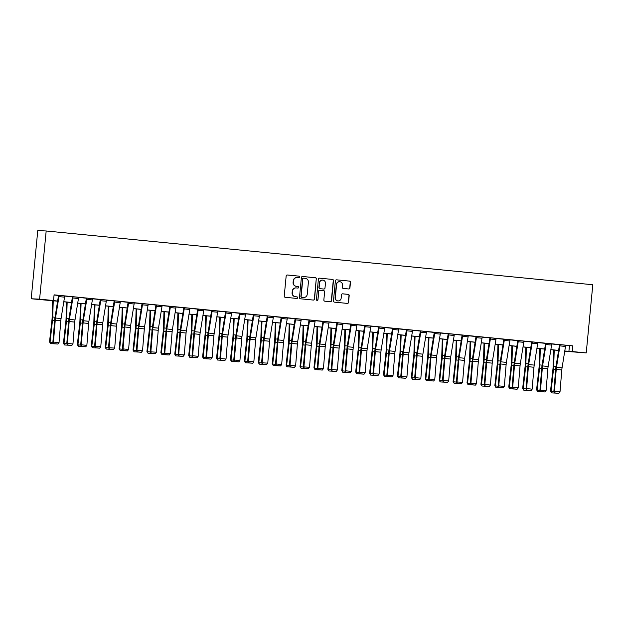 <?xml version="1.0" encoding="UTF-8"?>
<svg xmlns="http://www.w3.org/2000/svg" width="624" height="624" viewBox="0 0 624 624"><rect width="100%" height="100%" fill="white"/><g stroke="black" fill="none" stroke-linecap="round" stroke-linejoin="round"><path stroke-width="0.94" d="M299.668 276.986A0.788 0.772 92.7 0 0 298.974 276.136L287.368 274.989A1.123 1.1 92.7 0 0 286.166 275.995L284.232 296.072A1.123 1.1 92.7 0 0 285.215 297.297L296.829 298.436A0.788 0.772 92.7 0 0 297.671 297.734A0.788 0.772 92.7 0 0 296.977 296.876L295.48 296.728A3.588 3.51 92.7 0 1 292.321 292.812L292.484 291.143A3.588 3.51 92.7 0 1 296.322 287.921L297.827 288.062A0.788 0.772 92.7 0 0 298.67 287.36A0.788 0.772 92.7 0 0 297.976 286.502L296.478 286.354A3.588 3.51 92.7 0 1 293.319 282.446L293.483 280.769A3.588 3.51 92.7 0 1 297.32 277.547L298.826 277.696A0.788 0.772 92.7 0 0 299.668 276.986M298.732 277.688A0.788 0.772 92.7 0 0 298.748 276.12L287.204 274.989M296.735 298.428A0.788 0.772 92.7 0 0 296.751 296.868L295.48 296.728M297.734 288.054A0.788 0.772 92.7 0 0 297.749 286.494L296.478 286.354M348.73 288.967A1.123 1.1 92.7 0 0 349.931 287.953L350.477 282.321A1.123 1.1 92.7 0 0 349.487 281.104L336.593 279.833A1.123 1.1 92.7 0 0 335.392 280.839L333.458 300.916A1.123 1.1 92.7 0 0 334.448 302.141L347.342 303.404A1.123 1.1 92.7 0 0 348.543 302.398L349.198 295.597A1.123 1.1 92.7 0 0 348.208 294.372L342.693 293.826A1.123 1.1 92.7 0 0 341.492 294.84L341.164 298.21A2.995 2.941 92.7 0 1 338.107 300.916A2.995 2.941 92.7 0 1 335.322 297.632L336.593 284.419A2.995 2.941 92.7 0 1 339.659 281.713A2.995 2.941 92.7 0 1 342.443 284.996L342.225 287.196A1.123 1.1 92.7 0 0 343.216 288.421L348.73 288.967M565.648 345.337L572.863 345.868L572.317 351.554L586.232 352.919L592.8 284.747L46.176 230.981L37.768 230.591L31.2 298.763L57.626 301.189M572.863 345.868L54.077 294.848L53.531 300.526L39.608 299.153L46.176 230.981M316.493 278.983A1.123 1.1 92.7 0 0 315.502 277.758L302.609 276.487A1.123 1.1 92.7 0 0 301.408 277.501L299.473 297.57A1.123 1.1 92.7 0 0 300.464 298.795L313.357 300.066A1.123 1.1 92.7 0 0 314.558 299.052L316.259 278.967A1.123 1.1 92.7 0 0 315.276 277.75L302.453 276.487M319.605 278.164L332.498 279.427A1.123 1.1 92.7 0 1 333.481 280.652L331.547 300.729A1.123 1.1 92.7 0 1 330.346 301.735L324.831 301.189A1.123 1.1 92.7 0 1 323.848 299.972L324.628 291.829A1.123 1.1 92.7 0 0 323.645 290.605L319.979 290.246A1.123 1.1 92.7 0 0 318.786 291.252L317.967 299.731A0.788 0.772 92.7 0 1 317.164 300.44A0.788 0.772 92.7 0 1 316.438 299.575L318.404 279.17A1.123 1.1 92.7 0 1 319.605 278.164L319.488 278.156M54.054 295.019L58.539 295.464M64.67 296.065L72.454 296.829M78.585 297.43L86.369 298.194M92.508 298.802L100.285 299.567M106.423 300.167L114.208 300.932M120.338 301.54L128.123 302.305M134.254 302.905L142.038 303.67M148.169 304.278L155.953 305.042M162.084 305.643L169.868 306.407M175.999 307.016L183.784 307.78M189.914 308.381L197.699 309.145M203.83 309.754L211.614 310.518M217.753 311.119L225.537 311.883M231.668 312.491L239.452 313.256M245.583 313.856L253.367 314.621M259.498 315.229L267.283 315.994M273.413 316.594L281.198 317.359M287.329 317.967L295.113 318.731M301.244 319.332L309.028 320.096M315.159 320.705L322.943 321.469M329.082 322.07L336.859 322.834M342.997 323.435L350.782 324.207M356.912 324.808L364.697 325.572M370.828 326.173L378.612 326.945M384.743 327.545L392.527 328.31M398.658 328.91L406.442 329.683M412.573 330.283L420.358 331.048M426.488 331.648L434.273 332.42M440.404 333.021L448.188 333.785M454.327 334.386L462.103 335.158M468.242 335.759L476.026 336.523M482.157 337.124L489.941 337.888M496.072 338.497L503.857 339.261M509.987 339.862L517.772 340.626M523.903 341.234L531.687 341.999M537.818 342.599L545.602 343.364M551.733 343.972L559.517 344.737M64.678 295.971L58.555 295.339M71.908 296.681L72.47 296.712L71.908 296.681M78.601 297.344L72.478 296.712M85.823 298.054L86.385 298.108L85.823 298.054M92.516 298.709L86.393 298.077M99.739 299.419L100.3 299.473L99.739 299.419M100.3 299.473L96.798 321.227A8.564 1.708 95.6 0 0 96.416 324.449L94.622 346.351L100.776 346.718L102.57 324.823A5.71 1.139 -84.4 0 1 102.827 322.67L106.275 301.267A3.994 0.796 95.6 0 0 106.431 300.05L100.308 299.45M113.654 300.791L114.215 300.846L113.654 300.791M114.215 300.846L110.721 322.592A8.564 1.708 95.6 0 0 110.331 325.822L108.537 347.724L114.691 348.091L116.485 326.188A5.71 1.139 -84.4 0 1 116.743 324.035L120.19 302.64A3.994 0.796 95.6 0 0 120.346 301.415L114.223 300.815M134.261 302.819L128.131 302.188M148.177 304.184L142.046 303.553M155.407 304.894L155.961 304.949L155.407 304.894M162.092 305.557L155.977 304.925L152.467 326.703A8.564 1.708 95.6 0 0 152.077 329.924L150.29 351.827L156.437 352.193L158.231 330.291L152.662 329.745L150.875 351.647L151.18 353.332L155.306 353.644L151.414 353.254M169.322 306.267L169.876 306.322L169.322 306.267M176.007 306.922L169.892 306.29L166.382 328.068A8.564 1.708 95.6 0 0 165.992 331.297L164.206 353.192L170.36 353.566L172.146 331.664L166.577 331.118L164.791 353.02L165.095 354.697L169.221 355.009L165.329 354.627M183.238 307.632L183.791 307.687L183.238 307.632M189.93 308.295L183.807 307.663L180.297 329.441A8.564 1.708 95.6 0 0 179.907 332.662L178.121 354.565L184.275 354.931L186.061 333.029L180.5 332.483L178.706 354.385L179.01 356.07L183.144 356.382L179.244 355.992M197.153 309.005L197.714 309.028L197.153 309.005M203.845 309.66L197.722 309.028M217.76 311.025L211.63 310.401M224.983 311.743L225.545 311.797L224.983 311.743M231.676 312.398L225.553 311.766M238.898 313.108L239.46 313.162L238.898 313.108M239.46 313.162L235.966 334.916A8.564 1.708 95.6 0 0 235.576 338.138L233.782 360.04L239.936 360.407L241.73 338.504A5.71 1.139 -84.4 0 1 241.987 336.359L245.435 314.956A3.994 0.796 95.6 0 0 245.591 313.739L239.468 313.139M252.821 314.48L253.375 314.535L252.821 314.48M253.375 314.535L249.881 336.281A8.564 1.708 95.6 0 0 249.491 339.511L247.697 361.405L253.851 361.78L255.645 339.877A5.71 1.139 -84.4 0 1 255.902 337.724L259.35 316.321A3.994 0.796 95.6 0 0 259.506 315.104L253.383 314.504M266.737 315.845L267.29 315.9L266.737 315.845M267.29 315.9L263.796 337.646A8.564 1.708 95.6 0 0 263.406 340.876L261.612 362.778L267.766 363.145L269.56 341.242A5.71 1.139 -84.4 0 1 269.818 339.097L273.273 317.694A3.994 0.796 95.6 0 0 273.429 316.477L267.306 315.877M280.652 317.218L281.213 317.242L280.652 317.218M287.336 317.873L281.221 317.242M301.252 319.238L295.129 318.607M308.482 319.956L309.036 320.011L308.482 319.956M315.175 320.611L309.052 319.979L305.542 341.757A8.564 1.708 95.6 0 0 305.152 344.978L303.365 366.881L309.52 367.255L311.306 345.353L305.744 344.807L303.95 366.701L304.255 368.386L308.389 368.698L304.489 368.316M322.397 321.321L322.959 321.376L322.397 321.321M329.09 321.976L322.967 321.344L319.457 343.122A8.564 1.708 95.6 0 0 319.067 346.351L317.281 368.254L323.435 368.62L325.221 346.718L319.66 346.172L317.866 368.074L318.17 369.751L322.304 370.063L318.404 369.681M336.313 322.694L336.874 322.748L336.313 322.694M343.005 323.349L336.882 322.717M350.228 324.059L350.789 324.113L350.228 324.059M356.92 324.714L350.797 324.082M370.835 326.087L364.705 325.455M378.066 326.797L378.62 326.851L378.066 326.797M378.62 326.851L375.125 348.598A8.564 1.708 95.6 0 0 374.735 351.827L372.941 373.729L379.096 374.096L380.89 352.193A5.71 1.139 -84.4 0 1 381.147 350.041L384.602 328.645A3.994 0.796 95.6 0 0 384.751 327.428L378.628 326.82M391.981 328.162L392.535 328.216L391.981 328.162M392.535 328.216L389.041 349.97A8.564 1.708 95.6 0 0 388.651 353.192L386.864 375.094L393.011 375.461L394.805 353.566A5.71 1.139 -84.4 0 1 395.062 351.413L398.518 330.01A3.994 0.796 95.6 0 0 398.674 328.793L392.551 328.193M405.896 329.534L406.458 329.558L405.896 329.534M406.45 329.589L402.956 351.335A8.564 1.708 95.6 0 0 402.566 354.565L400.78 376.467L406.926 376.834L408.72 354.931A5.71 1.139 -84.4 0 1 408.977 352.778L412.433 331.383A3.994 0.796 95.6 0 0 412.589 330.166L406.466 329.558M419.812 330.899L420.373 330.931L419.812 330.899M426.496 331.562L420.381 330.931M433.727 332.272L434.288 332.296L433.727 332.272M440.419 332.927L434.296 332.296M454.334 334.3L447.642 333.637L448.157 334.043L444.701 355.446A8.564 1.708 95.6 0 0 444.319 358.667L442.525 380.57L448.679 380.936L450.466 359.042L444.904 358.488L443.11 380.39L443.414 382.075L447.548 382.387L443.648 382.005M461.557 335.01L462.119 335.065L461.557 335.01M468.25 335.665L462.127 335.033L458.617 356.811A8.564 1.708 95.6 0 0 458.234 360.04L456.44 381.943L462.595 382.309L464.381 360.407L458.819 359.861L457.025 381.763L457.33 383.44L461.464 383.752L457.564 383.37M475.472 336.375L476.034 336.43L475.472 336.375M482.165 337.038L476.042 336.406L472.54 358.184A8.564 1.708 95.6 0 0 472.15 361.405L470.356 383.308L476.51 383.674L478.304 361.78L472.735 361.226L470.941 383.128L471.245 384.813L475.379 385.125L471.479 384.743M489.395 337.748L489.949 337.802L489.395 337.748M496.08 338.403L489.957 337.771M503.311 339.113L503.864 339.167L503.311 339.113M509.995 339.776L503.88 339.144M523.91 341.141L517.78 340.509M537.826 342.514L531.703 341.882M545.056 343.223L545.618 343.247L545.056 343.223M545.61 343.278L542.116 365.024A8.564 1.708 95.6 0 0 541.726 368.254L539.939 390.148L546.094 390.523L547.88 368.62A5.71 1.139 -84.4 0 1 548.137 366.467L551.593 345.072A3.994 0.796 95.6 0 0 551.749 343.847L545.626 343.247M558.971 344.588L559.533 344.62L558.971 344.588M565.664 345.251L559.541 344.62M586.232 352.919L564.736 351.242M564.775 350.984L572.317 351.554M53.531 300.526L57.634 301.103M63.796 301.712L71.549 302.476M77.711 303.085L85.465 303.841M91.627 304.45L99.388 305.214M105.542 305.815L113.303 306.579M119.457 307.187L127.218 307.952M133.372 308.552L141.133 309.317M147.287 309.925L155.048 310.69M161.21 311.29L168.964 312.055M175.126 312.663L182.879 313.427M189.041 314.028L196.794 314.792M202.956 315.401L210.709 316.165M216.871 316.766L224.632 317.53M230.786 318.139L238.547 318.903M244.702 319.504L252.463 320.268M258.617 320.876L266.378 321.641M272.54 322.241L280.293 323.006M286.455 323.614L294.208 324.379M300.37 324.979L308.123 325.744M314.285 326.352L322.039 327.116M328.201 327.717L335.962 328.481M342.116 329.09L349.877 329.846M356.031 330.455L363.792 331.219M369.946 331.828L377.707 332.584M383.861 333.193L391.622 333.957M397.784 334.565L405.538 335.322M411.7 335.93L419.453 336.695M425.615 337.303L433.368 338.06M439.53 338.668L447.283 339.433M453.445 340.041L461.206 340.798M467.36 341.406L475.121 342.17M481.276 342.771L489.037 343.535M495.191 344.144L502.952 344.908M509.106 345.509L516.867 346.273M523.029 346.882L530.782 347.646M536.944 348.247L544.697 349.011M550.859 349.619L558.613 350.384M39.608 299.153L31.2 298.763M564.743 351.203L567.317 351.32L564.759 351.07M558.605 350.462L550.844 349.697M544.69 349.097L536.929 348.332M530.767 347.724L523.013 346.96M516.851 346.359L509.098 345.595M502.936 344.986L495.183 344.222M489.021 343.621L481.268 342.857M475.106 342.248L467.345 341.484M461.191 340.883L453.43 340.119M447.275 339.511L439.514 338.746M433.36 338.146L425.599 337.381M419.445 336.773L411.684 336.016M405.522 335.408L397.769 334.643M391.607 334.035L383.854 333.278M377.692 332.67L369.938 331.906M363.776 331.297L356.023 330.541M349.861 329.932L342.1 329.168M335.946 328.559L328.185 327.803M322.031 327.194L314.27 326.43M308.116 325.822L300.355 325.065M294.193 324.457L286.439 323.692M280.277 323.092L272.524 322.327M266.362 321.719L258.609 320.954M252.447 320.354L244.694 319.589M238.532 318.981L230.771 318.217M224.617 317.616L216.856 316.852M210.701 316.243L202.94 315.479M196.786 314.878L189.025 314.114M182.871 313.505L175.11 312.741M168.948 312.14L161.195 311.376M155.033 310.768L147.28 310.003M141.118 309.403L133.364 308.638M127.202 308.03L119.449 307.265M113.287 306.665L105.526 305.9M99.372 305.292L91.611 304.528M85.457 303.927L77.696 303.163M71.542 302.554L63.781 301.79M569.455 345.712L568.909 351.398M297.149 277.532L296.915 277.524A3.588 3.51 92.7 0 0 293.257 280.761L293.483 280.769M296.244 286.346A3.588 3.51 92.7 0 1 293.093 282.43L293.257 280.761M296.15 287.906L295.916 287.898A3.588 3.51 92.7 0 0 292.258 291.135L292.484 291.143M295.246 296.72A3.588 3.51 92.7 0 1 292.094 292.804L292.258 291.135M313.287 300.058A1.123 1.1 92.7 0 0 314.332 299.044L316.259 278.967M303.662 278.171A0.788 0.772 92.7 0 0 302.819 278.873L301.127 296.494A0.788 0.772 92.7 0 0 301.813 297.352L303.397 297.508A3.588 3.51 92.7 0 0 307.242 294.286L308.396 282.235A3.588 3.51 92.7 0 0 305.245 278.327L303.662 278.171M303.584 278.164L303.436 278.156A0.788 0.772 92.7 0 0 302.593 278.866L302.819 278.873M303.576 297.523L303.35 297.508A3.588 3.51 92.7 0 1 303.17 297.5L301.587 297.344A0.788 0.772 92.7 0 1 300.901 296.486L302.593 278.866M319.441 278.156L332.498 279.427M330.283 301.727A1.123 1.1 92.7 0 0 331.321 300.713L333.255 280.644A1.123 1.1 92.7 0 0 332.272 279.419M319.753 290.238A1.123 1.1 92.7 0 0 318.552 291.244L317.967 299.731M317.054 300.425A0.788 0.772 92.7 0 0 317.741 299.715M325.439 283.382A2.995 2.941 92.7 0 0 322.655 280.098A2.995 2.941 92.7 0 0 319.597 282.805L319.145 287.461A1.123 1.1 92.7 0 0 320.135 288.686L323.794 289.045A1.123 1.1 92.7 0 0 324.995 288.038L325.439 283.382M322.655 280.098L322.429 280.09A2.995 2.941 92.7 0 0 319.371 282.797L319.597 282.805M323.677 289.037A1.123 1.1 92.7 0 1 323.567 289.037L319.909 288.67A1.123 1.1 92.7 0 1 318.919 287.453L319.371 282.797M339.659 281.713L339.433 281.705A2.995 2.941 92.7 0 0 336.367 284.411L336.593 284.419M338.107 300.916L337.88 300.908A2.995 2.941 92.7 0 1 335.096 297.625L336.367 284.411M347.272 303.397A1.123 1.1 92.7 0 0 348.317 302.39L348.972 295.581A1.123 1.1 92.7 0 0 347.981 294.364L342.537 293.826M348.66 288.959A1.123 1.1 92.7 0 0 349.705 287.945L350.243 282.313A1.123 1.1 92.7 0 0 349.261 281.089L336.437 279.825M52.65 300.698L52.104 317.858A5.71 1.139 95.6 0 1 51.948 320.011L49.522 341.882L50.076 342.116L52.494 320.245A8.564 1.708 -84.4 0 0 52.728 317.008L53.243 300.76M54.608 343.832L50.583 343.598L49.522 341.882M50.583 343.598L50.076 342.116L52.962 342.397M64.529 297.164L58.96 296.611A3.994 0.796 95.6 0 0 59.116 295.394L64.685 295.94A3.994 0.796 95.6 0 1 64.529 297.164L61.074 318.56A5.71 1.139 -84.4 0 0 60.817 320.713L59.03 342.615L53.461 342.069L53.765 343.746L57.899 344.058L53.999 343.676M58.96 296.611L55.513 318.014A5.71 1.139 -84.4 0 0 55.255 320.167L53.461 342.069L52.876 342.248L54.662 320.346A8.564 1.708 95.6 0 1 55.052 317.117L58.547 295.37M52.876 342.248L53.765 343.746M57.899 344.058L59.03 342.615M66.565 302.071L66.019 319.223A5.71 1.139 95.6 0 1 65.863 321.383L63.437 343.255L63.991 343.481L66.409 321.61A8.564 1.708 -84.4 0 0 66.643 318.38L67.158 302.125M68.523 345.197L64.498 344.971L63.437 343.255M64.498 344.971L63.991 343.481L66.885 343.769M80.48 303.436L79.934 320.596A5.71 1.139 95.6 0 1 79.778 322.748L77.36 344.62L77.906 344.854L80.332 322.982A8.564 1.708 -84.4 0 0 80.558 319.745L81.073 303.498M82.446 346.57L78.413 346.336L77.36 344.62M78.413 346.336L77.906 344.854L80.8 345.134M94.396 304.808L93.85 321.961A5.71 1.139 95.6 0 1 93.694 324.121L91.276 345.992L91.822 346.219L94.247 324.347A8.564 1.708 -84.4 0 0 94.481 321.118L94.996 304.863M96.361 347.935L92.329 347.708L91.276 345.992M92.329 347.708L91.822 346.219L94.715 346.507M78.445 298.529L72.875 297.983A3.994 0.796 95.6 0 0 73.031 296.767L78.601 297.313A3.994 0.796 95.6 0 1 78.445 298.529L74.997 319.933A5.71 1.139 -84.4 0 0 74.732 322.085L72.946 343.98L67.376 343.434L67.681 345.119L71.815 345.431L67.915 345.049M72.875 297.983L69.428 319.387A5.71 1.139 -84.4 0 0 69.17 321.532L67.376 343.434L66.791 343.613L68.578 321.711A8.564 1.708 95.6 0 1 68.968 318.49L72.462 296.735M66.791 343.613L67.681 345.119M71.815 345.431L72.946 343.98M92.36 299.902L86.791 299.348A3.994 0.796 95.6 0 0 86.947 298.132L92.516 298.678A3.994 0.796 95.6 0 1 92.36 299.902L88.912 321.298A5.71 1.139 -84.4 0 0 88.647 323.45L86.861 345.353L81.292 344.807L81.596 346.484L85.73 346.796L81.83 346.414M86.791 299.348L83.343 320.752A5.71 1.139 -84.4 0 0 83.086 322.904L81.292 344.807L80.707 344.986L82.501 323.084A8.564 1.708 95.6 0 1 82.883 319.855L86.385 298.108M80.707 344.986L81.596 346.484M85.73 346.796L86.861 345.353M106.431 300.05L100.87 299.504A3.994 0.796 95.6 0 1 100.714 300.721L97.258 322.124A5.71 1.139 -84.4 0 0 97.001 324.269L95.207 346.172L95.511 347.857L99.645 348.169L95.745 347.786M94.622 346.351L95.511 347.857M99.645 348.169L100.776 346.718M108.311 306.173L107.773 323.333A5.71 1.139 95.6 0 1 107.617 325.486L105.191 347.357L105.737 347.591L108.163 325.72A8.564 1.708 -84.4 0 0 108.397 322.483L108.911 306.236M110.276 349.307L106.244 349.073L105.191 347.357M106.244 349.073L105.737 347.591L108.631 347.872M120.346 301.415L114.785 300.869A3.994 0.796 95.6 0 1 114.629 302.086L111.173 323.489A5.71 1.139 -84.4 0 0 110.916 325.642L109.122 347.545L109.426 349.222L113.56 349.534L109.66 349.151M108.537 347.724L109.426 349.222M113.56 349.534L114.691 348.091M122.226 307.538L121.688 324.698A5.71 1.139 95.6 0 1 121.532 326.859L119.106 348.73L119.652 348.956L122.078 327.085A8.564 1.708 -84.4 0 0 122.312 323.856L122.827 307.601M124.192 350.672L120.159 350.446L119.106 348.73M120.159 350.446L119.652 348.956L122.546 349.245M136.141 308.911L135.603 326.071A5.71 1.139 95.6 0 1 135.447 328.224L133.021 350.095L133.567 350.329L135.993 328.458A8.564 1.708 -84.4 0 0 136.227 325.221L136.742 308.966M138.107 352.045L134.074 351.811L133.021 350.095M134.074 351.811L133.567 350.329L136.461 350.61M150.064 310.276L149.518 327.436A5.71 1.139 95.6 0 1 149.362 329.597L146.936 351.468L147.482 351.694L149.908 329.823A8.564 1.708 -84.4 0 0 150.142 326.594L150.657 310.339M152.022 353.41L147.989 353.184L146.936 351.468M147.989 353.184L147.482 351.694L150.376 351.983M163.979 311.649L163.433 328.809A5.71 1.139 95.6 0 1 163.277 330.962L160.852 352.833L161.398 353.067L163.823 331.196A8.564 1.708 -84.4 0 0 164.057 327.959L164.572 311.704M165.937 354.783L161.912 354.549L160.852 352.833M161.912 354.549L161.398 353.067L164.291 353.348M177.895 313.014L177.349 330.174A5.71 1.139 95.6 0 1 177.193 332.335L174.767 354.206L175.321 354.432L177.739 332.561A8.564 1.708 -84.4 0 0 177.973 329.332L178.487 313.076M179.852 356.148L175.828 355.922L174.767 354.206M175.828 355.922L175.321 354.432L178.214 354.721M134.105 304.005L128.544 303.459A3.994 0.796 95.6 0 0 128.7 302.242L134.261 302.788A3.994 0.796 95.6 0 1 134.105 304.005L130.658 325.408A5.71 1.139 -84.4 0 0 130.4 327.561L128.606 349.456L123.045 348.91L123.341 350.594L127.475 350.906L123.583 350.516M128.544 303.459L125.089 324.862A5.71 1.139 -84.4 0 0 124.831 327.007L123.045 348.91L122.452 349.089L124.246 327.187A8.564 1.708 95.6 0 1 124.636 323.965L128.131 302.211M122.452 349.089L123.341 350.594M127.475 350.906L128.606 349.456M148.028 305.378L142.459 304.824A3.994 0.796 95.6 0 0 142.615 303.607L148.184 304.153A3.994 0.796 95.6 0 1 148.028 305.378L144.573 326.773A5.71 1.139 -84.4 0 0 144.316 328.926L142.522 350.828L136.96 350.282L137.264 351.959L141.391 352.271L137.498 351.889M142.459 304.824L139.004 326.227A5.71 1.139 -84.4 0 0 138.746 328.38L136.96 350.282L136.367 350.454L138.161 328.559A8.564 1.708 95.6 0 1 138.551 325.33L142.046 303.584M136.367 350.454L137.264 351.959M141.391 352.271L142.522 350.828M161.944 306.743L156.374 306.197A3.994 0.796 95.6 0 0 156.53 304.98L162.1 305.526A3.994 0.796 95.6 0 1 161.944 306.743L158.488 328.146A5.71 1.139 -84.4 0 0 158.231 330.291M156.374 306.197L152.927 327.6A5.71 1.139 -84.4 0 0 152.662 329.745M150.29 351.827L151.18 353.332M155.306 353.644L156.437 352.193M175.859 308.116L170.29 307.562A3.994 0.796 95.6 0 0 170.446 306.345L176.015 306.891A3.994 0.796 95.6 0 1 175.859 308.116L172.403 329.511A5.71 1.139 -84.4 0 0 172.146 331.664M170.29 307.562L166.842 328.965A5.71 1.139 -84.4 0 0 166.577 331.118M164.206 353.192L165.095 354.697M169.221 355.009L170.36 353.566M189.774 309.481L184.205 308.935A3.994 0.796 95.6 0 0 184.361 307.718L189.93 308.264A3.994 0.796 95.6 0 1 189.774 309.481L186.319 330.884A5.71 1.139 -84.4 0 0 186.061 333.029M184.205 308.935L180.757 330.338A5.71 1.139 -84.4 0 0 180.5 332.483M178.121 354.565L179.01 356.07M183.144 356.382L184.275 354.931M191.81 314.387L191.264 331.547A5.71 1.139 95.6 0 1 191.108 333.7L188.69 355.571L189.236 355.805L191.654 333.934A8.564 1.708 -84.4 0 0 191.888 330.697L192.403 314.441M193.768 357.521L189.743 357.287L188.69 355.571M189.743 357.287L189.236 355.805L192.13 356.086M203.689 310.853L198.12 310.3A3.994 0.796 95.6 0 0 198.276 309.083L203.845 309.629A3.994 0.796 95.6 0 1 203.689 310.853L200.242 332.249A5.71 1.139 -84.4 0 0 199.976 334.402L198.19 356.304L192.621 355.758L192.925 357.435L197.059 357.747L193.159 357.365M198.12 310.3L194.672 331.703A5.71 1.139 -84.4 0 0 194.415 333.856L192.621 355.758L192.036 355.93L193.822 334.035A8.564 1.708 95.6 0 1 194.212 330.806L197.707 309.059M192.036 355.93L192.925 357.435M197.059 357.747L198.19 356.304M205.725 315.752L205.179 332.912A5.71 1.139 95.6 0 1 205.023 335.072L202.605 356.944L203.151 357.17L205.577 335.299A8.564 1.708 -84.4 0 0 205.803 332.069L206.318 315.814M207.691 358.886L203.658 358.66L202.605 356.944M203.658 358.66L203.151 357.17L206.045 357.458M217.604 312.218L212.035 311.672A3.994 0.796 95.6 0 0 212.191 310.456L217.76 311.002A3.994 0.796 95.6 0 1 217.604 312.218L214.157 333.622A5.71 1.139 -84.4 0 0 213.892 335.767L212.105 357.669L206.536 357.123L206.84 358.808L210.974 359.12L207.074 358.73M212.035 311.672L208.588 333.076A5.71 1.139 -84.4 0 0 208.33 335.221L206.536 357.123L205.951 357.302L207.745 335.4A8.564 1.708 95.6 0 1 208.127 332.179L211.63 310.424M205.951 357.302L206.84 358.808M210.974 359.12L212.105 357.669M219.64 317.125L219.094 334.285A5.71 1.139 95.6 0 1 218.946 336.437L216.52 358.309L217.066 358.543L219.492 336.671A8.564 1.708 -84.4 0 0 219.726 333.434L220.241 317.179M221.606 360.259L217.573 360.025L216.52 358.309M217.573 360.025L217.066 358.543L219.96 358.823M231.52 313.583L225.958 313.037A3.994 0.796 95.6 0 0 226.114 311.821L231.676 312.367A3.994 0.796 95.6 0 1 231.52 313.583L228.072 334.987A5.71 1.139 -84.4 0 0 227.815 337.139L226.021 359.042L220.451 358.488L220.756 360.173L224.89 360.485L220.99 360.103M225.958 313.037L222.503 334.441A5.71 1.139 -84.4 0 0 222.245 336.593L220.451 358.488L219.866 358.667L221.66 336.773A8.564 1.708 95.6 0 1 222.05 333.544L225.545 311.797M219.866 358.667L220.756 360.173M224.89 360.485L226.021 359.042M233.555 318.49L233.017 335.65A5.71 1.139 95.6 0 1 232.861 337.81L230.435 359.681L230.981 359.908L233.407 338.036A8.564 1.708 -84.4 0 0 233.641 334.807L234.156 318.552M235.521 361.624L231.488 361.397L230.435 359.681M231.488 361.397L230.981 359.908L233.875 360.196M245.591 313.739L240.029 313.193A3.994 0.796 95.6 0 1 239.873 314.41L236.418 335.806A5.71 1.139 -84.4 0 0 236.161 337.958L234.367 359.861L234.671 361.546L238.805 361.85L234.905 361.468M233.782 360.04L234.671 361.546M238.805 361.85L239.936 360.407M247.471 319.862L246.932 337.022A5.71 1.139 95.6 0 1 246.776 339.175L244.351 361.046L244.897 361.28L247.322 339.409A8.564 1.708 -84.4 0 0 247.556 336.172L248.071 319.917M249.436 362.996L245.404 362.762L244.351 361.046M245.404 362.762L244.897 361.28L247.79 361.561M259.506 315.104L253.945 314.558A3.994 0.796 95.6 0 1 253.789 315.775L250.333 337.178A5.71 1.139 -84.4 0 0 250.076 339.331L248.29 361.226L248.594 362.911L252.72 363.223L248.828 362.84M247.697 361.405L248.594 362.911M252.72 363.223L253.851 361.78M261.394 321.227L260.848 338.387A5.71 1.139 95.6 0 1 260.692 340.54L258.266 362.411L258.812 362.645L261.238 340.774A8.564 1.708 -84.4 0 0 261.472 337.545L261.986 321.29M263.351 364.361L259.319 364.135L258.266 362.411M259.319 364.135L258.812 362.645L261.706 362.934M273.429 316.477L267.86 315.931A3.994 0.796 95.6 0 1 267.704 317.148L264.248 338.543A5.71 1.139 -84.4 0 0 263.991 340.696L262.205 362.599L262.509 364.276L266.635 364.588L262.743 364.205M261.612 362.778L262.509 364.276M266.635 364.588L267.766 363.145M275.309 322.6L274.763 339.76A5.71 1.139 95.6 0 1 274.607 341.913L272.181 363.784L272.727 364.018L275.153 342.147A8.564 1.708 -84.4 0 0 275.387 338.91L275.902 322.655M277.267 365.734L273.234 365.5L272.181 363.784M273.234 365.5L272.727 364.018L275.621 364.299M289.224 323.965L288.678 341.125A5.71 1.139 95.6 0 1 288.522 343.278L286.096 365.149L286.642 365.383L289.068 343.512A8.564 1.708 -84.4 0 0 289.302 340.283L289.817 324.028M291.182 367.099L286.931 366.779L286.096 365.149M287.157 366.865L286.642 365.383L289.536 365.672M303.139 325.338L302.593 342.498A5.71 1.139 95.6 0 1 302.437 344.651L300.011 366.522L300.565 366.756L302.983 344.885A8.564 1.708 -84.4 0 0 303.217 341.648L303.732 325.393M305.097 368.472L301.072 368.238L300.011 366.522M301.072 368.238L300.565 366.756L303.459 367.037M317.054 326.703L316.508 343.863A5.71 1.139 95.6 0 1 316.352 346.016L313.934 367.887L314.48 368.121L316.898 346.25A8.564 1.708 -84.4 0 0 317.132 343.021L317.647 326.765M319.02 369.837L314.987 369.603L313.934 367.887M314.987 369.603L314.48 368.121L317.374 368.41M330.97 328.076L330.424 345.236A5.71 1.139 95.6 0 1 330.268 347.389L327.85 369.26L328.396 369.494L330.821 347.623A8.564 1.708 -84.4 0 0 331.048 344.386L331.57 328.13M332.935 371.21L328.903 370.976L327.85 369.26M328.903 370.976L328.396 369.494L331.289 369.775M344.885 329.441L344.339 346.601A5.71 1.139 95.6 0 1 344.191 348.754L341.765 370.625L342.311 370.859L344.737 348.988A8.564 1.708 -84.4 0 0 344.971 345.758L345.485 329.503M346.85 372.575L342.818 372.341L341.765 370.625M342.818 372.341L342.311 370.859L345.205 371.147M358.8 330.814L358.262 347.974A5.71 1.139 95.6 0 1 358.106 350.126L355.68 371.998L356.226 372.232L358.652 350.353A8.564 1.708 -84.4 0 0 358.886 347.123L359.401 330.868M360.766 373.948L356.733 373.714L355.68 371.998M356.733 373.714L356.226 372.232L359.12 372.512M372.715 332.179L372.177 349.339A5.71 1.139 95.6 0 1 372.021 351.491L369.595 373.363L370.141 373.597L372.567 351.725A8.564 1.708 -84.4 0 0 372.801 348.496L373.316 332.241M374.681 375.313L370.648 375.079L369.595 373.363M370.648 375.079L370.141 373.597L373.035 373.877M386.638 333.551L386.092 350.711A5.71 1.139 95.6 0 1 385.936 352.864L383.51 374.735L384.056 374.962L386.482 353.09A8.564 1.708 -84.4 0 0 386.716 349.861L387.231 333.606M388.596 376.678L384.563 376.451L383.51 374.735M384.563 376.451L384.056 374.962L386.95 375.25M400.553 334.916L400.007 352.076A5.71 1.139 95.6 0 1 399.851 354.229L397.426 376.1L397.972 376.334L400.397 354.463A8.564 1.708 -84.4 0 0 400.631 351.226L401.146 334.979M402.511 378.05L398.479 377.816L397.426 376.1M398.479 377.816L397.972 376.334L400.865 376.615M414.469 336.289L413.923 353.441A5.71 1.139 95.6 0 1 413.767 355.602L411.341 377.473L411.887 377.699L414.313 355.828A8.564 1.708 -84.4 0 0 414.547 352.599L415.061 336.344M416.426 379.415L412.402 379.189L411.341 377.473M412.402 379.189L411.887 377.699L414.781 377.988M428.384 337.654L427.838 354.814A5.71 1.139 95.6 0 1 427.682 356.967L425.256 378.838L425.81 379.072L428.228 357.201A8.564 1.708 -84.4 0 0 428.462 353.964L428.977 337.717M430.342 380.788L426.317 380.554L425.256 378.838M426.317 380.554L425.81 379.072L428.704 379.353M442.299 339.027L441.753 356.179A5.71 1.139 95.6 0 1 441.597 358.34L439.179 380.211L439.725 380.437L442.151 358.566A8.564 1.708 -84.4 0 0 442.377 355.337L442.892 339.082M444.265 382.153L440.232 381.927L439.179 380.211M440.232 381.927L439.725 380.437L442.619 380.726M456.214 340.392L455.668 357.552A5.71 1.139 95.6 0 1 455.512 359.705L453.094 381.576L453.64 381.81L456.066 359.939A8.564 1.708 -84.4 0 0 456.3 356.702L456.815 340.454M458.18 383.526L454.147 383.292L453.094 381.576M454.147 383.292L453.64 381.81L456.534 382.091M470.129 341.765L469.591 358.917A5.71 1.139 95.6 0 1 469.435 361.078L467.009 382.949L467.555 383.175L469.981 361.304A8.564 1.708 -84.4 0 0 470.215 358.075L470.73 341.819M472.095 384.891L468.062 384.665L467.009 382.949M468.062 384.665L467.555 383.175L470.449 383.464M484.045 343.13L483.506 360.29A5.71 1.139 95.6 0 1 483.35 362.443L480.925 384.314L481.471 384.548L483.896 362.677A8.564 1.708 -84.4 0 0 484.13 359.44L484.645 343.192M486.01 386.264L481.978 386.03L480.925 384.314M481.978 386.03L481.471 384.548L484.364 384.829M497.96 344.495L497.422 361.655A5.71 1.139 95.6 0 1 497.266 363.815L494.84 385.687L495.386 385.913L497.812 364.042A8.564 1.708 -84.4 0 0 498.046 360.812L498.56 344.557M499.925 387.629L495.893 387.403L494.84 385.687M495.893 387.403L495.386 385.913L498.28 386.201M511.883 345.868L511.337 363.028A5.71 1.139 95.6 0 1 511.181 365.18L508.755 387.052L509.301 387.286L511.727 365.414A8.564 1.708 -84.4 0 0 511.961 362.177L512.476 345.922M513.841 389.002L509.808 388.768L508.755 387.052M509.808 388.768L509.301 387.286L512.195 387.566M287.188 319.059L281.619 318.513A3.994 0.796 95.6 0 0 281.775 317.296L287.344 317.842A3.994 0.796 95.6 0 1 287.188 319.059L283.733 340.462A5.71 1.139 -84.4 0 0 283.475 342.615L281.681 364.517L276.12 363.964L276.424 365.648L280.55 365.96L276.658 365.578M281.619 318.513L278.171 339.916A5.71 1.139 -84.4 0 0 277.906 342.069L276.12 363.964L275.535 364.143L277.321 342.248A8.564 1.708 95.6 0 1 277.711 339.019L281.206 317.273M275.535 364.143L276.424 365.648M280.55 365.96L281.681 364.517M301.103 320.432L295.534 319.886A3.994 0.796 95.6 0 0 295.69 318.661L301.259 319.215A3.994 0.796 95.6 0 1 301.103 320.432L297.648 341.835A5.71 1.139 -84.4 0 0 297.391 343.98L295.604 365.882L290.035 365.336L290.339 367.013L294.466 367.325L290.573 366.943M295.534 319.886L292.087 341.281A5.71 1.139 -84.4 0 0 291.821 343.434L290.035 365.336L289.45 365.516L291.236 343.613A8.564 1.708 95.6 0 1 291.626 340.384L295.121 318.638M289.45 365.516L290.339 367.013M294.466 367.325L295.604 365.882M315.019 321.797L309.449 321.251A3.994 0.796 95.6 0 0 309.605 320.034L315.175 320.58A3.994 0.796 95.6 0 1 315.019 321.797L311.563 343.2A5.71 1.139 -84.4 0 0 311.306 345.353M309.449 321.251L306.002 342.654A5.71 1.139 -84.4 0 0 305.744 344.807M303.365 366.881L304.255 368.386M308.389 368.698L309.52 367.255M328.934 323.17L323.365 322.624A3.994 0.796 95.6 0 0 323.521 321.399L329.09 321.953A3.994 0.796 95.6 0 1 328.934 323.17L325.486 344.573A5.71 1.139 -84.4 0 0 325.221 346.718M323.365 322.624L319.917 344.019A5.71 1.139 -84.4 0 0 319.66 346.172M317.281 368.254L318.17 369.751M322.304 370.063L323.435 368.62M342.849 324.535L337.288 323.989A3.994 0.796 95.6 0 0 337.444 322.772L343.005 323.318A3.994 0.796 95.6 0 1 342.849 324.535L339.401 345.938A5.71 1.139 -84.4 0 0 339.136 348.091L337.35 369.993L331.781 369.439L332.085 371.124L336.219 371.436L332.319 371.054M337.288 323.989L333.832 345.392A5.71 1.139 -84.4 0 0 333.575 347.545L331.781 369.439L331.196 369.619L332.99 347.716A8.564 1.708 95.6 0 1 333.372 344.495L336.874 322.748M331.196 369.619L332.085 371.124M336.219 371.436L337.35 369.993M356.764 325.907L351.203 325.361A3.994 0.796 95.6 0 0 351.359 324.137L356.92 324.691A3.994 0.796 95.6 0 1 356.764 325.907L353.317 347.311A5.71 1.139 -84.4 0 0 353.059 349.456L351.265 371.358L345.696 370.812L346 372.489L350.134 372.801L346.234 372.419M351.203 325.361L347.747 346.757A5.71 1.139 -84.4 0 0 347.49 348.91L345.696 370.812L345.111 370.991L346.905 349.089A8.564 1.708 95.6 0 1 347.295 345.86L350.789 324.113M345.111 370.991L346 372.489M350.134 372.801L351.265 371.358M370.679 327.272L365.118 326.726A3.994 0.796 95.6 0 0 365.274 325.51L370.835 326.056A3.994 0.796 95.6 0 1 370.679 327.272L367.232 348.676A5.71 1.139 -84.4 0 0 366.974 350.828L365.18 372.723L359.611 372.177L359.915 373.862L364.049 374.174L360.157 373.792M365.118 326.726L361.663 348.13A5.71 1.139 -84.4 0 0 361.405 350.282L359.611 372.177L359.026 372.356L360.82 350.454A8.564 1.708 95.6 0 1 361.21 347.233L364.705 325.486M359.026 372.356L359.915 373.862M364.049 374.174L365.18 372.723M384.751 327.428L379.189 326.875A3.994 0.796 95.6 0 1 379.033 328.099L375.578 349.495A5.71 1.139 -84.4 0 0 375.32 351.647L373.534 373.55L373.838 375.227L377.965 375.539L374.072 375.157M372.941 373.729L373.838 375.227M377.965 375.539L379.096 374.096M398.674 328.793L393.104 328.247A3.994 0.796 95.6 0 1 392.948 329.464L389.501 350.867A5.71 1.139 -84.4 0 0 389.236 353.012L387.449 374.915L387.754 376.6L391.88 376.912L387.988 376.529M386.864 375.094L387.754 376.6M391.88 376.912L393.011 375.461M412.589 330.166L407.02 329.612A3.994 0.796 95.6 0 1 406.864 330.837L403.416 352.232A5.71 1.139 -84.4 0 0 403.151 354.385L401.365 376.288L401.669 377.965L405.795 378.277L401.903 377.894M400.78 376.467L401.669 377.965M405.795 378.277L406.926 376.834M426.348 332.748L420.779 332.202A3.994 0.796 95.6 0 0 420.935 330.985L426.504 331.531A3.994 0.796 95.6 0 1 426.348 332.748L422.893 354.151A5.71 1.139 -84.4 0 0 422.635 356.304L420.849 378.199L415.28 377.653L415.584 379.337L419.718 379.649L415.818 379.267M420.779 332.202L417.331 353.605A5.71 1.139 -84.4 0 0 417.074 355.75L415.28 377.653L414.695 377.832L416.481 355.93A8.564 1.708 95.6 0 1 416.871 352.708L420.365 330.954M414.695 377.832L415.584 379.337M419.718 379.649L420.849 378.199M440.263 334.121L434.694 333.575A3.994 0.796 95.6 0 0 434.85 332.35L440.419 332.904A3.994 0.796 95.6 0 1 440.263 334.121L436.808 355.516A5.71 1.139 -84.4 0 0 436.55 357.669L434.764 379.571L429.195 379.025L429.499 380.702L433.633 381.014L429.733 380.632M434.694 333.575L431.246 354.97A5.71 1.139 -84.4 0 0 430.989 357.123L429.195 379.025L428.61 379.205L430.396 357.302A8.564 1.708 95.6 0 1 430.786 354.073L434.281 332.327M428.61 379.205L429.499 380.702M433.633 381.014L434.764 379.571M454.178 335.486L448.609 334.94A3.994 0.796 95.6 0 0 448.765 333.723L454.334 334.269A3.994 0.796 95.6 0 1 454.178 335.486L450.731 356.889A5.71 1.139 -84.4 0 0 450.466 359.042M448.609 334.94L445.162 356.343A5.71 1.139 -84.4 0 0 444.904 358.488M442.525 380.57L443.414 382.075M447.548 382.387L448.679 380.936M468.094 336.859L462.532 336.305A3.994 0.796 95.6 0 0 462.688 335.088L468.25 335.634A3.994 0.796 95.6 0 1 468.094 336.859L464.646 358.254A5.71 1.139 -84.4 0 0 464.381 360.407M462.532 336.305L459.077 357.708A5.71 1.139 -84.4 0 0 458.819 359.861M456.44 381.943L457.33 383.44M461.464 383.752L462.595 382.309M482.009 338.224L476.447 337.678A3.994 0.796 95.6 0 0 476.603 336.461L482.165 337.007A3.994 0.796 95.6 0 1 482.009 338.224L478.561 359.627A5.71 1.139 -84.4 0 0 478.304 361.78M476.447 337.678L472.992 359.081A5.71 1.139 -84.4 0 0 472.735 361.226M470.356 383.308L471.245 384.813M475.379 385.125L476.51 383.674M495.924 339.596L490.363 339.043A3.994 0.796 95.6 0 0 490.519 337.826L496.08 338.372A3.994 0.796 95.6 0 1 495.924 339.596L492.476 360.992A5.71 1.139 -84.4 0 0 492.219 363.145L490.425 385.047L484.864 384.501L485.16 386.178L489.294 386.49L485.402 386.108M490.363 339.043L486.907 360.446A5.71 1.139 -84.4 0 0 486.65 362.599L484.864 384.501L484.271 384.68L486.065 362.778A8.564 1.708 95.6 0 1 486.455 359.549L489.949 337.802M484.271 384.68L485.16 386.178M489.294 386.49L490.425 385.047M509.847 340.961L504.278 340.415A3.994 0.796 95.6 0 0 504.434 339.199L510.003 339.745A3.994 0.796 95.6 0 1 509.847 340.961L506.392 362.365A5.71 1.139 -84.4 0 0 506.134 364.517L504.34 386.412L498.779 385.866L499.083 387.551L503.209 387.863L499.317 387.481M504.278 340.415L500.822 361.819A5.71 1.139 -84.4 0 0 500.565 363.964L498.779 385.866L498.186 386.045L499.98 364.143A8.564 1.708 95.6 0 1 500.37 360.922L503.864 339.167M498.186 386.045L499.083 387.551M503.209 387.863L504.34 386.412M523.762 342.334L518.193 341.78A3.994 0.796 95.6 0 0 518.349 340.564L523.918 341.11A3.994 0.796 95.6 0 1 523.762 342.334L520.307 363.73A5.71 1.139 -84.4 0 0 520.049 365.882L518.255 387.785L512.694 387.239L512.998 388.916L517.124 389.228L513.232 388.846M518.193 341.78L514.745 363.184A5.71 1.139 -84.4 0 0 514.48 365.336L512.694 387.239L512.109 387.41L513.895 365.516A8.564 1.708 95.6 0 1 514.285 362.287L517.78 340.54M512.109 387.41L512.998 388.916M517.124 389.228L518.255 387.785M525.798 347.233L525.252 364.393A5.71 1.139 95.6 0 1 525.096 366.553L522.67 388.424L523.216 388.651L525.642 366.779A8.564 1.708 -84.4 0 0 525.876 363.55L526.391 347.295M527.756 390.367L523.731 390.14L522.67 388.424M523.731 390.14L523.216 388.651L526.11 388.939M537.677 343.699L532.108 343.153A3.994 0.796 95.6 0 0 532.264 341.936L537.833 342.482A3.994 0.796 95.6 0 1 537.677 343.699L534.222 365.102A5.71 1.139 -84.4 0 0 533.965 367.247L532.178 389.15L526.609 388.604L526.913 390.289L531.04 390.601L527.147 390.211M532.108 343.153L528.661 364.556A5.71 1.139 -84.4 0 0 528.395 366.701L526.609 388.604L526.024 388.783L527.81 366.881A8.564 1.708 95.6 0 1 528.2 363.659L531.695 341.905M526.024 388.783L526.913 390.289M531.04 390.601L532.178 389.15M539.713 348.605L539.167 365.765A5.71 1.139 95.6 0 1 539.011 367.918L536.585 389.789L537.139 390.023L539.557 368.152A8.564 1.708 -84.4 0 0 539.791 364.915L540.306 348.66M541.671 391.739L537.646 391.505L536.585 389.789M537.646 391.505L537.139 390.023L540.033 390.304M551.749 343.847L546.179 343.301A3.994 0.796 95.6 0 1 546.023 344.518L542.576 365.921A5.71 1.139 -84.4 0 0 542.318 368.074L540.524 389.977L540.829 391.654L544.963 391.966L541.063 391.583M539.939 390.148L540.829 391.654M544.963 391.966L546.094 390.523M553.628 349.97L553.082 367.13A5.71 1.139 95.6 0 1 552.926 369.291L550.508 391.162L551.054 391.388L553.472 369.517A8.564 1.708 -84.4 0 0 553.706 366.288L554.221 350.033M555.586 393.104L551.561 392.878L550.508 391.162M551.561 392.878L551.054 391.388L553.948 391.677M565.508 346.437L559.939 345.891A3.994 0.796 95.6 0 0 560.095 344.674L565.664 345.22A3.994 0.796 95.6 0 1 565.508 346.437L562.06 367.84A5.71 1.139 -84.4 0 0 561.795 369.985L560.009 391.888L554.44 391.342L554.744 393.026L558.878 393.338L554.978 392.948M559.939 345.891L556.491 367.294A5.71 1.139 -84.4 0 0 556.234 369.439L554.44 391.342L553.855 391.521L555.641 369.619A8.564 1.708 95.6 0 1 556.031 366.397L559.525 344.643M553.855 391.521L554.744 393.026M558.878 393.338L560.009 391.888M52.494 320.245L54.655 320.455M52.728 317.008L55.037 317.234M61.074 318.56L55.513 318.014M60.817 320.713L55.255 320.167M66.409 321.61L68.57 321.828M66.643 318.38L68.952 318.607M80.332 322.982L82.485 323.193M80.558 319.745L82.867 319.972M94.247 324.347L96.4 324.566M94.481 321.118L96.782 321.344M74.997 319.933L69.428 319.387M74.732 322.085L69.17 321.532M88.912 321.298L83.343 320.752M88.647 323.45L83.086 322.904M102.827 322.67L97.258 322.124M102.57 324.823L97.001 324.269M106.275 301.267L100.714 300.721M108.163 325.72L110.323 325.931M108.397 322.483L110.698 322.709M116.743 324.035L111.173 323.489M116.485 326.188L110.916 325.642M120.19 302.64L114.629 302.086M122.078 327.085L124.238 327.304M122.312 323.856L124.613 324.082M135.993 328.458L138.154 328.669M136.227 325.221L138.528 325.447M149.908 329.823L152.069 330.041M150.142 326.594L152.451 326.82M163.823 331.196L165.984 331.406M164.057 327.959L166.366 328.185M177.739 332.561L179.899 332.771M177.973 329.332L180.281 329.558M130.658 325.408L125.089 324.862M130.4 327.561L124.831 327.007M144.573 326.773L139.004 326.227M144.316 328.926L138.746 328.38M158.488 328.146L152.927 327.6M172.403 329.511L166.842 328.965M186.319 330.884L180.757 330.338M191.654 333.934L193.814 334.144M191.888 330.697L194.197 330.923M200.242 332.249L194.672 331.703M199.976 334.402L194.415 333.856M205.577 335.299L207.73 335.509M205.803 332.069L208.112 332.296M214.157 333.622L208.588 333.076M213.892 335.767L208.33 335.221M219.492 336.671L221.653 336.882M219.726 333.434L222.027 333.661M228.072 334.987L222.503 334.441M227.815 337.139L222.245 336.593M233.407 338.036L235.568 338.247M233.641 334.807L235.942 335.033M241.987 336.359L236.418 335.806M241.73 338.504L236.161 337.958M245.435 314.956L239.873 314.41M247.322 339.409L249.483 339.62M247.556 336.172L249.857 336.398M255.902 337.724L250.333 337.178M255.645 339.877L250.076 339.331M259.35 316.321L253.789 315.775M261.238 340.774L263.398 340.985M261.472 337.545L263.773 337.771M269.818 339.097L264.248 338.543M269.56 341.242L263.991 340.696M273.273 317.694L267.704 317.148M275.153 342.147L277.313 342.358M275.387 338.91L277.696 339.136M289.068 343.512L291.229 343.723M289.302 340.283L291.611 340.509M302.983 344.885L305.144 345.095M303.217 341.648L305.526 341.874M316.898 346.25L319.059 346.46M317.132 343.021L319.441 343.247M330.821 347.623L332.974 347.833M331.048 344.386L333.356 344.612M344.737 348.988L346.897 349.198M344.971 345.758L347.272 345.985M358.652 350.353L360.812 350.571M358.886 347.123L361.187 347.35M372.567 351.725L374.728 351.936M372.801 348.496L375.102 348.722M386.482 353.09L388.643 353.309M386.716 349.861L389.017 350.087M400.397 354.463L402.558 354.674M400.631 351.226L402.94 351.46M414.313 355.828L416.473 356.047M414.547 352.599L416.855 352.825M428.228 357.201L430.388 357.412M428.462 353.964L430.771 354.198M442.151 358.566L444.304 358.784M442.377 355.337L444.686 355.563M456.066 359.939L458.219 360.149M456.3 356.702L458.601 356.928M469.981 361.304L472.142 361.522M470.215 358.075L472.516 358.301M483.896 362.677L486.057 362.887M484.13 359.44L486.431 359.666M497.812 364.042L499.972 364.26M498.046 360.812L500.347 361.039M511.727 365.414L513.887 365.625M511.961 362.177L514.27 362.404M283.733 340.462L278.171 339.916M283.475 342.615L277.906 342.069M297.648 341.835L292.087 341.281M297.391 343.98L291.821 343.434M311.563 343.2L306.002 342.654M325.486 344.573L319.917 344.019M339.401 345.938L333.832 345.392M339.136 348.091L333.575 347.545M353.317 347.311L347.747 346.757M353.059 349.456L347.49 348.91M367.232 348.676L361.663 348.13M366.974 350.828L361.405 350.282M381.147 350.041L375.578 349.495M380.89 352.193L375.32 351.647M384.602 328.645L379.033 328.099M395.062 351.413L389.501 350.867M394.805 353.566L389.236 353.012M398.518 330.01L392.948 329.464M408.977 352.778L403.416 352.232M408.72 354.931L403.151 354.385M412.433 331.383L406.864 330.837M422.893 354.151L417.331 353.605M422.635 356.304L417.074 355.75M436.808 355.516L431.246 354.97M436.55 357.669L430.989 357.123M450.731 356.889L445.162 356.343M464.646 358.254L459.077 357.708M478.561 359.627L472.992 359.081M492.476 360.992L486.907 360.446M492.219 363.145L486.65 362.599M506.392 362.365L500.822 361.819M506.134 364.517L500.565 363.964M520.307 363.73L514.745 363.184M520.049 365.882L514.48 365.336M525.642 366.779L527.803 366.998M525.876 363.55L528.185 363.776M534.222 365.102L528.661 364.556M533.965 367.247L528.395 366.701M539.557 368.152L541.718 368.363M539.791 364.915L542.1 365.141M548.137 366.467L542.576 365.921M547.88 368.62L542.318 368.074M551.593 345.072L546.023 344.518M553.472 369.517L555.633 369.728M553.706 366.288L556.015 366.514M562.06 367.84L556.491 367.294M561.795 369.985L556.234 369.439"/></g></svg>
